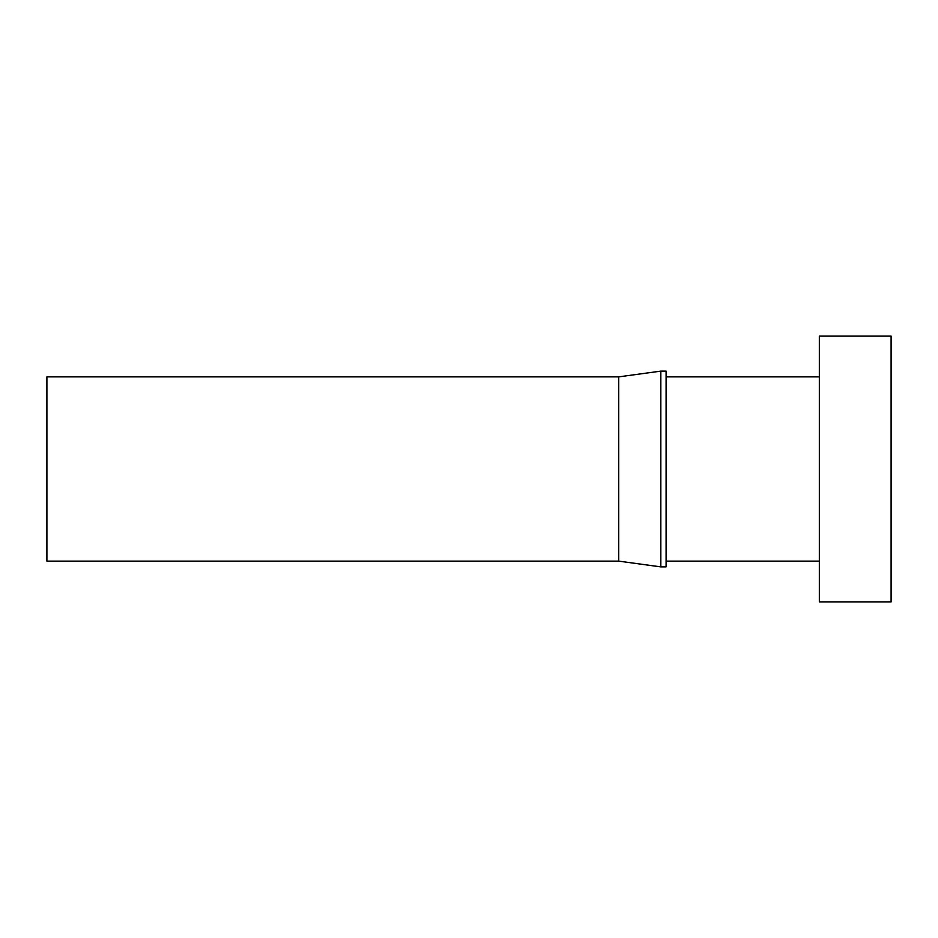 <?xml version="1.0" encoding="UTF-8"?>
<svg xmlns="http://www.w3.org/2000/svg" width="938" height="938" viewBox="0 0 938 938"><rect width="100%" height="100%" fill="white"/><g stroke="black" fill="none" stroke-linecap="round" stroke-linejoin="round"><path stroke-width="1.41" d="M819.343 336.121L819.343 601.879L891.1 601.879L891.1 336.121L819.343 336.121M660.821 371.12L660.821 566.88L666.097 566.88L666.097 371.12L660.821 371.12L618.693 376.877L618.693 561.123L660.821 566.88M618.693 376.877L46.9 376.877L46.9 561.123L618.693 561.123M666.097 376.877L819.343 376.877M666.097 561.123L819.343 561.123"/></g></svg>
